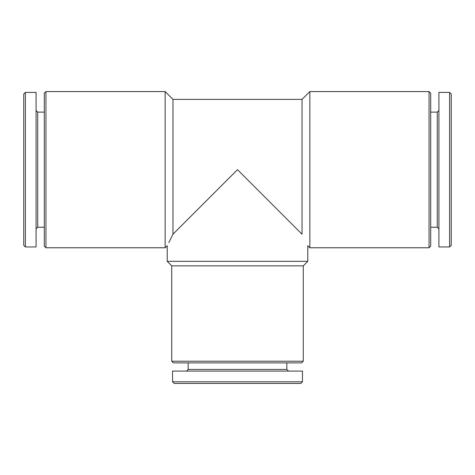 <?xml version="1.0" encoding="UTF-8"?>
<svg xmlns="http://www.w3.org/2000/svg" width="475" height="475" viewBox="0 0 475 475"><rect width="100%" height="100%" fill="white"/><g stroke="black" fill="none" stroke-linecap="round" stroke-linejoin="round"><path stroke-width="0.71" d="M45.944 91.574L45.944 247.778L44.306 246.133L44.306 93.219L45.944 91.574L165.152 91.574L172.965 99.382L172.965 234.211C165.514 249.203 165.514 249.203 172.965 234.211L168.821 242.594M165.152 91.574L165.152 247.778L167.212 245.723L167.212 261.339L307.788 261.339L307.788 245.723L309.848 247.778L429.056 247.778L429.056 91.574L309.848 91.574L309.848 247.778M172.965 234.211L237.5 169.676L302.035 234.211C309.486 249.203 309.486 249.203 302.035 234.211L302.035 99.382L309.848 91.574M25.395 92.399L23.75 94.038L23.75 245.308L25.395 246.953L36.082 246.953L36.082 92.399L25.395 92.399L25.395 246.953M36.082 110.485L37.727 112.13L37.727 227.222L36.082 228.867M37.727 112.13L44.306 112.13M429.056 91.574L430.694 93.219L430.694 246.133L429.056 247.778M430.694 112.13L437.273 112.13L437.273 227.222L438.918 228.867M437.273 112.13L438.918 110.485M438.918 92.399L438.918 246.953L449.605 246.953L449.605 92.399L438.918 92.399M449.605 92.399L451.25 94.038L451.25 245.308L449.605 246.953M307.788 261.339L303.27 265.863L171.73 265.863L167.212 261.339M303.27 265.863L303.27 361.226L171.73 361.226L171.73 265.863M303.27 361.226L301.625 362.87L173.375 362.87L171.73 361.226M286.829 362.87L286.829 369.449L188.171 369.449L186.527 371.094M286.829 369.449L288.473 371.094M302.444 371.094L172.556 371.094L172.556 381.781L302.444 381.781L302.444 371.094M302.444 381.781L300.806 383.426L174.194 383.426L172.556 381.781M172.965 99.382L302.035 99.382M37.727 227.222L44.306 227.222M45.944 247.778L165.152 247.778M430.694 227.222L437.273 227.222M188.171 362.87L188.171 369.449"/></g></svg>
